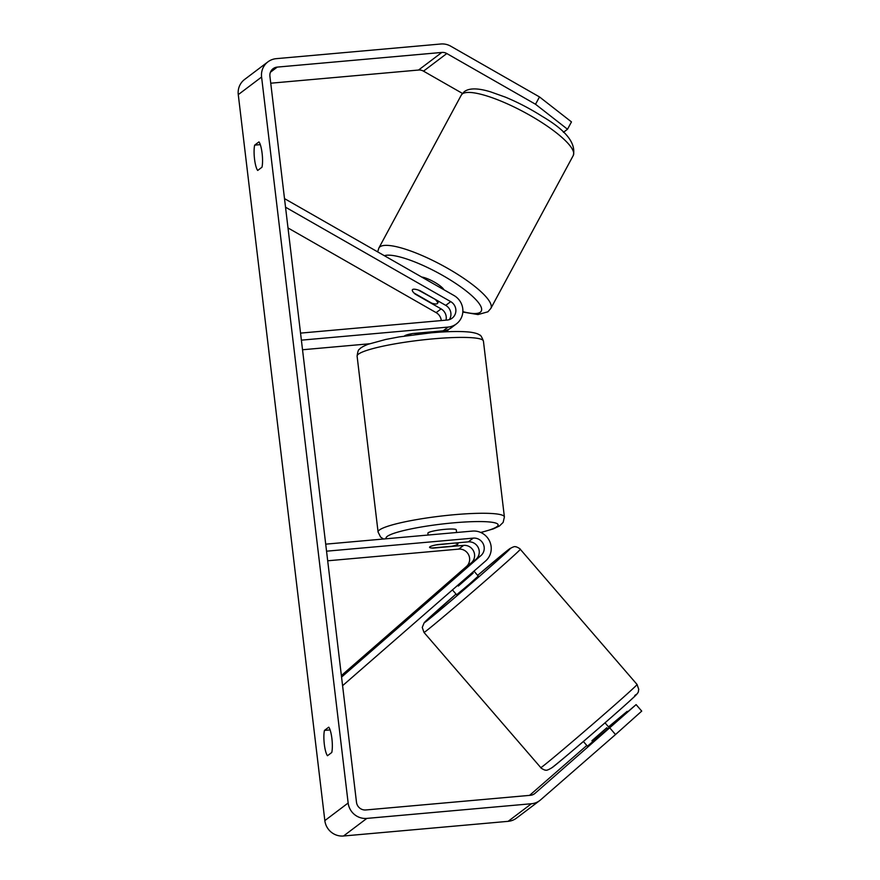 <?xml version="1.0" encoding="UTF-8"?>
<svg xmlns="http://www.w3.org/2000/svg" width="880" height="880" viewBox="0 0 880 880"><rect width="100%" height="100%" fill="white"/><g stroke="black" fill="none" stroke-linecap="round" stroke-linejoin="round"><path stroke-width="1.32" d="M445.973 320.166A10.01 9.669 52.9 0 0 441.089 308.891L415.217 294.107A14.289 3.333 28.3 0 1 412.379 289.795A14.289 3.333 28.3 0 1 412.621 289.52A14.289 3.333 28.3 0 1 419.881 290.587L445.753 305.371A10.01 9.669 -127.1 0 1 449.328 319.638M445.874 331.804A17.149 16.588 52.9 0 0 446.809 331.144A17.149 16.588 52.9 0 0 448.976 329.175M288.013 227.953L436.139 312.631A10.01 9.669 -127.1 0 1 441.276 320.584M285.538 207.207L450.703 301.631A10.01 9.669 -127.1 0 1 447.26 320.045L300.553 333.113M284.515 198.616L454.003 295.515A17.149 16.588 -127.1 0 1 456.423 323.884A17.149 16.588 -127.1 0 1 448.107 327.085L301.389 340.153M369.435 343.794L302.533 349.756M456.423 323.884L451.473 327.624A17.149 16.588 -127.1 0 1 443.146 330.825L412.588 333.542A14.289 1.881 173.2 0 0 404.448 336.061M449.537 581.834L476.025 559.284A10.01 9.669 52.9 0 0 468.314 541.86L437.745 544.588A14.289 1.881 173.2 0 0 429.561 547.294A14.289 1.881 173.2 0 0 433.092 548.108L463.65 545.38A10.01 9.669 -127.1 0 1 471.361 562.804L449.548 581.856M341.385 675.554L466.411 566.544A10.01 9.669 52.9 0 0 458.7 549.12L327.701 560.791M342.595 685.685L485.65 560.945A17.149 16.588 52.9 0 0 489.742 541.475A17.149 16.588 52.9 0 0 472.428 531.091L325.71 544.159M341.561 677.094L480.986 555.544A10.01 9.669 52.9 0 0 473.264 538.12L326.557 551.188M468.534 565.543L447.293 583.968L468.534 565.543M452.43 589.919L456.643 594.781L469.007 584.43L478.269 576.103L473.979 571.131M472.571 572.363L473.198 573.089L458.315 586.058L457.688 585.332M607.75 728.849L606.804 727.749L591.921 740.718L592.856 741.796M458.315 586.058L473.198 573.089M327.47 755.733A14.289 3.124 84.9 0 1 324.324 744.315A14.289 3.124 84.9 0 1 324.456 730.411L328.746 727.177A14.289 3.124 84.9 0 1 331.903 738.595A14.289 3.124 84.9 0 1 331.76 752.499L327.47 755.733M254.529 159.038A14.289 3.124 -95.1 0 0 257.686 170.456L261.976 167.222A14.289 3.124 -95.1 0 0 262.108 153.318A14.289 3.124 -95.1 0 0 258.951 141.9L254.661 145.134A14.289 3.124 -95.1 0 0 254.529 159.038M535.535 104.258L539.484 96.921L571.472 121.902L567.512 129.239L535.535 104.258L446.809 53.537A8.58 8.294 52.9 0 0 441.848 52.437L277.255 67.1A8.58 8.294 52.9 0 0 269.918 76.285L356.488 802.263A8.58 8.294 52.9 0 0 365.827 809.963L530.431 795.3A8.58 8.294 52.9 0 0 535.029 793.342L636.119 704.616L587.444 746.196L583.385 741.51M539.484 96.921L450.769 46.2A17.149 16.588 52.9 0 0 440.847 44L276.243 58.663A17.149 16.588 52.9 0 0 267.927 61.853L244.607 79.453A17.149 16.588 52.9 0 0 238.271 94.633L324.841 820.6A17.149 16.588 52.9 0 0 343.53 836L508.123 821.337A17.149 16.588 52.9 0 0 516.45 818.147L539.759 800.547A17.149 16.588 52.9 0 0 540.639 799.832L615.516 734.547L609.917 728.057M267.927 61.853A17.149 16.588 52.9 0 0 261.591 77.033L348.15 803A17.149 16.588 52.9 0 0 366.839 818.4L531.432 803.737A17.149 16.588 52.9 0 0 539.759 800.547M636.119 704.616L641.729 711.106L615.516 734.547M608.894 727.298L627.176 711.359L608.531 726.88M586.817 745.47L529.573 795.377M462.44 93.412L423.5 71.148A8.58 8.294 52.9 0 0 418.539 70.037L270.743 83.204M567.512 129.239L563.409 132.33M260.293 144.628L254.661 145.134M330.088 729.916L324.456 730.411M435.809 300.08A14.289 3.333 28.3 0 1 437.547 303.358A14.289 3.333 28.3 0 1 437.305 303.633A14.289 3.333 28.3 0 1 431.739 303.16L414.106 293.084A14.289 3.333 28.3 0 1 412.379 289.795A14.289 3.333 28.3 0 1 412.621 289.52A14.289 3.333 28.3 0 1 418.187 290.004L435.974 299.783M421.663 277.035A14.289 3.333 28.3 0 1 434.467 282.15A14.289 3.333 28.3 0 1 443.949 289.773M430.529 331.947L430.639 332.871M415.151 334.554A14.289 1.881 -6.8 0 1 421.674 333.773A14.289 1.881 -6.8 0 1 421.938 333.751M428.098 535.04L427.889 533.225A14.289 1.881 -6.8 0 1 444.994 529.331A14.289 1.881 -6.8 0 1 456.269 529.837L456.588 532.499M455.719 543.18A14.289 1.881 -6.8 0 1 457.952 543.906A14.289 1.881 -6.8 0 1 451.638 546.26L431.794 548.02A14.289 1.881 -6.8 0 1 429.561 547.294A14.289 1.881 -6.8 0 1 435.875 544.94L455.697 542.982M410.85 335.126L410.707 333.905M441.089 308.891L436.139 312.631M448.107 327.085L443.146 330.825M450.703 301.631L445.753 305.371M471.361 562.804L466.411 566.544M463.65 545.38L458.7 549.12M473.264 538.12L468.314 541.86M480.986 555.544L476.025 559.284M542.553 766.458A63.613 1.1 139.2 0 1 540.782 767.624C540.243 767.877 545.303 770.649 545.457 770.066C546.183 770.715 548.383 769.901 552.068 767.624C554.466 766.491 616.99 713.009 632.302 698.566C640.409 691.372 637.78 691.746 638.781 689.447L637.043 684.453A63.613 1.1 139.2 0 1 595.815 721.523A63.613 1.1 139.2 0 1 542.553 766.458M520.267 549.263C520.806 549.01 515.735 546.238 515.581 546.821C514.855 546.172 512.655 546.986 508.97 549.263L477.653 575.377A56.463 0.979 139.2 0 1 508.607 549.56A56.463 0.979 139.2 0 1 478.973 576.752A56.463 0.979 139.2 0 1 426.305 621.324A56.463 0.979 139.2 0 1 456.016 594.066L424.127 622.842L422.257 627.44L423.995 632.434A63.613 1.1 -40.8 0 0 425.766 631.268A63.613 1.1 -40.8 0 0 479.028 586.333A63.613 1.1 -40.8 0 0 520.267 549.263L637.043 684.453M552.431 767.327A56.463 0.979 -40.8 0 0 605.099 722.755A56.463 0.979 -40.8 0 0 634.733 695.563M348.15 803L324.841 820.6M261.591 77.033L238.271 94.633M535.029 793.342L534.127 794.024M277.255 67.1L270.413 72.259M441.848 52.437L418.539 70.037M446.809 53.537L423.5 71.148M366.839 818.4L343.53 836M531.432 803.737L508.123 821.337M573.276 155.474A63.613 14.85 -151.7 0 0 527.296 113.85A63.613 14.85 -151.7 0 0 462.352 93.896A63.613 14.85 -151.7 0 0 461.285 95.117L464.222 91.718C469.139 87.934 477.95 87.978 490.655 91.883L505.45 97.163C518.111 102.432 530.442 108.867 542.421 116.501C565.95 130.306 576.235 143.297 573.276 155.474L490.842 308.407L487.905 311.806L477.994 314.567L462.836 312.037M461.285 95.117L378.862 248.05A63.613 14.85 28.3 0 1 379.929 246.829A63.613 14.85 28.3 0 1 444.873 266.783A63.613 14.85 28.3 0 1 490.842 308.407M462.858 311.652A56.463 13.189 -151.7 0 0 480.304 312.213A56.463 13.189 -151.7 0 0 445.709 277.189A56.463 13.189 -151.7 0 0 384.34 255.695M483.428 341.099A63.613 8.393 173.2 0 0 433.235 338.844A63.613 8.393 173.2 0 0 357.104 356.158C357.72 351.615 358.479 349.349 359.381 349.371C360.36 347.886 363.297 346.181 368.181 344.245L385.77 339.449L399.223 336.897L431.145 332.827C448.041 331.331 461.109 331.122 470.349 332.178C475.123 332.871 478.214 333.817 479.622 335.027C480.491 334.796 481.756 336.82 483.428 341.099L504.394 516.967L503.151 522.401L499.466 525.976L493.317 528.891L480.854 532.521M357.104 356.158L378.081 532.026A63.613 8.393 -6.8 0 1 454.201 514.712A63.613 8.393 -6.8 0 1 504.394 516.967M480.689 532.444A56.463 7.447 173.2 0 0 496.023 523.171A56.463 7.447 173.2 0 0 453.585 522.841A56.463 7.447 173.2 0 0 386.243 538.758M446.809 331.144L445.951 331.804M423.995 632.434L540.782 767.624M605.022 722.821L609.169 727.617M437.547 303.358L438.647 301.312M378.862 248.05L377.674 251.878M432.762 332.684L432.652 331.76M457.952 543.906L457.82 542.795M378.081 532.026L380.567 537.009L383.471 539.011"/></g></svg>
